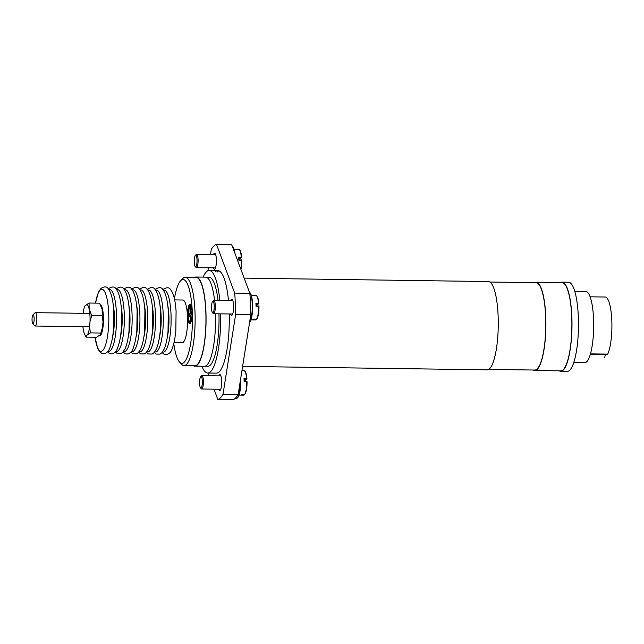 <?xml version="1.0" encoding="UTF-8"?>
<svg xmlns="http://www.w3.org/2000/svg" width="644" height="644" viewBox="0 0 644 644"><rect width="100%" height="100%" fill="white"/><g stroke="black" fill="none" stroke-linecap="round" stroke-linejoin="round"><path stroke-width="0.97" d="M32.2 321.903A4.46 1.055 -89.2 0 0 32.772 323.626A4.46 1.055 -89.2 0 0 33.931 321.823A4.46 1.055 -89.2 0 0 33.987 316.719A4.46 1.055 -89.2 0 0 32.9 314.98A4.46 1.055 -89.2 0 0 32.2 321.903M32.9 314.98L34.961 312.847A6.69 1.586 90.8 0 1 35.356 312.654A6.69 1.586 90.8 0 1 36.595 315.455A6.69 1.586 90.8 0 1 36.628 322.411A6.69 1.586 90.8 0 1 35.162 326.025A6.69 1.586 90.8 0 1 34.784 325.816L32.772 323.626M174.049 342.689L182.196 342.801A21.397 5.072 -89.2 0 0 183.403 342.214A21.397 5.072 -89.2 0 0 187.565 318.925A21.397 5.072 -89.2 0 0 182.799 300.015L174.653 299.895M99.353 335.822A15.601 3.695 -89.2 0 0 100.448 335.411A15.601 3.695 -89.2 0 0 103.483 319.36A15.601 3.695 -89.2 0 0 100.44 304.765M100.697 334.437A15.601 3.695 -89.2 0 0 100.714 334.405A15.601 3.695 -89.2 0 0 101.768 331.459A15.601 3.695 -89.2 0 0 102.597 326.967L103.008 321.694L102.243 315.584L91.746 315.439L90.023 321.509L89.605 326.79L90.377 332.892L86.368 335.629L86.151 337.126L84.597 334.18A15.601 3.695 90.8 0 1 83.559 330.903A15.601 3.695 90.8 0 1 82.923 326.693M86.151 337.126L96.64 337.271L100.714 334.405M100.641 334.534L100.867 333.045L90.377 332.892M83.116 313.322A15.601 3.695 90.8 0 1 83.937 308.838A15.601 3.695 90.8 0 1 85 305.892A15.601 3.695 90.8 0 1 85.064 305.763L85 305.892M102.243 315.584L102.155 309.394L99.562 303.171L89.073 303.026L89.162 309.217L91.746 315.439M89.073 303.026L85.064 305.763M100.867 333.045L102.597 326.967M103.008 321.694A15.601 3.695 -89.2 0 0 102.155 309.394A15.601 3.695 -89.2 0 0 101.108 306.117L100.625 305.127M86.344 304.483A15.601 3.695 90.8 0 1 89.162 309.217A15.601 3.695 90.8 0 1 90.023 321.509M86.368 335.629A15.601 3.695 90.8 0 1 84.597 334.18M35.162 326.025L89.605 326.79A15.601 3.695 90.8 0 1 87.648 334.349M533.345 370.026A44.13 10.449 -89.2 0 0 534.818 370.493L560.803 370.855A44.13 10.449 -89.2 0 0 571.719 316.421A44.13 10.449 -89.2 0 0 562.043 282.595L536.058 282.233A44.13 10.449 -89.2 0 0 534.568 282.66M534.818 370.493A44.13 10.449 -89.2 0 0 545.734 316.051A44.13 10.449 -89.2 0 0 536.058 282.233M242.619 366.388L487.178 369.825A44.13 10.449 -89.2 0 0 498.102 315.383A44.13 10.449 -89.2 0 0 488.418 281.565L244.181 278.136M488.667 369.398L534.826 370.042A43.687 10.344 -89.2 0 0 545.629 316.156A43.687 10.344 -89.2 0 0 536.049 282.684L489.899 282.032M559.314 370.831A44.581 10.562 -89.2 0 0 560.795 371.298A44.581 10.562 -89.2 0 0 571.824 316.317A44.581 10.562 -89.2 0 0 562.043 282.153A44.581 10.562 -89.2 0 0 560.554 282.579M560.795 371.298L567.292 371.395A44.581 10.562 -89.2 0 0 578.32 316.405A44.581 10.562 -89.2 0 0 568.539 282.241L562.043 282.153M573.748 362.564L584.736 362.717A35.661 8.444 -89.2 0 0 593.559 318.732A35.661 8.444 -89.2 0 0 585.734 291.402L574.754 291.249M590.113 296.812L605.151 297.021A30.316 7.181 90.8 0 1 611.8 320.253A30.316 7.181 90.8 0 1 607.727 354.128A4.46 1.055 90.8 0 1 607.22 354.643L590.298 354.409M605.271 354.619A4.46 1.055 90.8 0 1 604.225 357.645A4.46 1.055 90.8 0 1 604.217 357.645L604.225 357.645M205.058 366.219L207.859 366.259A44.492 10.537 -89.2 0 0 218.952 313.821M220.578 313.845A51.262 12.139 90.8 0 1 207.762 373.029A51.262 12.139 90.8 0 1 201.862 366.259M194.617 277.443A44.581 10.562 90.8 0 1 196.114 277.017A44.581 10.562 90.8 0 1 205.895 311.181A44.581 10.562 90.8 0 1 194.866 366.162A44.581 10.562 90.8 0 1 193.377 365.695M194.866 366.162L204.39 366.299A44.581 10.562 -89.2 0 0 215.515 313.773M214.573 300.386A44.581 10.562 -89.2 0 0 205.645 277.153L196.114 277.017M203.11 277.113A51.262 12.139 90.8 0 1 209.203 270.512A51.262 12.139 90.8 0 1 219.805 300.458M218.01 300.434A44.492 10.537 -89.2 0 0 209.107 277.29L206.305 277.25M187.541 316.357A9.588 2.27 -89.2 0 0 189.642 323.699A9.588 2.27 -89.2 0 0 192.017 311.881A9.588 2.27 -89.2 0 0 189.916 304.532A9.588 2.27 -89.2 0 0 187.541 316.357M190.238 304.636A9.588 2.27 -89.2 0 0 188.193 316.365A9.588 2.27 -89.2 0 0 189.972 323.61M173.8 343.719A41.9 9.926 -89.2 0 0 179.507 362.009L181.511 364.198A44.13 10.449 -89.2 0 0 184.039 365.567L194.866 365.72A44.13 10.449 -89.2 0 0 205.79 311.277A44.13 10.449 -89.2 0 0 196.106 277.459L185.279 277.306A44.13 10.449 -89.2 0 0 182.719 278.602L180.65 280.736A41.9 9.926 -89.2 0 0 174.427 298.856M184.039 365.567A44.13 10.449 -89.2 0 0 194.963 311.132A44.13 10.449 -89.2 0 0 185.279 277.306M179.507 362.009A41.9 9.926 -89.2 0 0 192.274 311.616A41.9 9.926 -89.2 0 0 180.65 280.736M189.811 306.222A8.469 2.004 -89.2 0 0 188.426 315.005L190.125 313.306L189.811 306.222L190.358 306.23M191.091 305.981A8.469 2.004 -89.2 0 0 190.552 305.659A8.469 2.004 -89.2 0 0 190.334 305.707L190.64 312.783L191.993 311.43M191.035 321.799L190.737 314.948L192.057 313.636M189.722 315.021L188.426 315.005M188.515 317.17A8.469 2.004 -89.2 0 0 190.31 322.596A8.469 2.004 -89.2 0 0 190.527 322.547L190.213 315.471L188.515 317.17M192.057 313.33L190.125 313.306M192.049 312.807L190.64 312.783M190.761 315.479L190.213 315.471M207.762 373.029L216.424 373.15A51.262 12.139 -89.2 0 0 219.314 371.733A51.262 12.139 -89.2 0 0 229.24 313.966M228.467 300.579A51.262 12.139 -89.2 0 0 217.857 270.633A51.262 12.139 -89.2 0 0 214.967 272.05M218.944 270.85A51.262 12.139 -89.2 0 0 217.133 272.082M213.349 267.888A8.026 1.9 -89.2 0 0 214.38 269.24A8.026 1.9 -89.2 0 0 214.83 269.015A8.026 1.9 -89.2 0 0 216.392 260.289A8.026 1.9 -89.2 0 0 214.605 253.197A8.026 1.9 -89.2 0 0 214.154 253.414A8.026 1.9 -89.2 0 0 213.534 254.517M230.56 313.99A8.026 1.9 -89.2 0 0 231.599 315.343A8.026 1.9 -89.2 0 0 232.049 315.117A8.026 1.9 -89.2 0 0 233.611 306.383A8.026 1.9 -89.2 0 0 231.824 299.291A8.026 1.9 -89.2 0 0 231.365 299.516A8.026 1.9 -89.2 0 0 230.753 300.611M218.646 389.242A8.026 1.9 -89.2 0 0 219.676 390.594A8.026 1.9 -89.2 0 0 220.127 390.369A8.026 1.9 -89.2 0 0 221.689 381.642A8.026 1.9 -89.2 0 0 219.902 374.55A8.026 1.9 -89.2 0 0 219.451 374.768A8.026 1.9 -89.2 0 0 218.831 375.871M213.969 389.177L217.841 399.554A78.013 18.475 -89.2 0 0 220.449 397.742A78.013 18.475 -89.2 0 0 222.993 394.402L238.151 394.611L250.79 314.795A78.013 18.475 -89.2 0 0 249.856 293.342L231.599 244.446L216.44 244.229A78.013 18.475 -89.2 0 0 211.288 249.389L210.483 254.477M217.841 399.554L232.999 399.771A78.013 18.475 -89.2 0 0 235.607 397.952A78.013 18.475 -89.2 0 0 238.151 394.611M222.993 394.402L235.632 314.578A78.013 18.475 -89.2 0 0 234.698 293.125L216.44 244.229M208.366 267.815L207.899 270.786M207.94 373.037L208.946 375.734M235.632 314.578L250.79 314.795M234.698 293.125L249.856 293.342M211.514 308.404A5.796 1.369 -89.2 0 0 212.456 312.67A5.796 1.369 -89.2 0 0 214.219 305.699A5.796 1.369 -89.2 0 0 212.617 301.424A5.796 1.369 -89.2 0 0 211.514 308.404M212.617 301.424L213.438 300.571A6.69 1.586 90.8 0 1 213.832 300.378A6.69 1.586 90.8 0 1 215.297 305.506A6.69 1.586 90.8 0 1 213.639 313.749A6.69 1.586 90.8 0 1 213.261 313.539L212.456 312.67M250.967 319.843L255.571 319.907A12.26 2.906 -89.2 0 0 255.893 319.835L253.301 319.802A12.26 2.906 -89.2 0 0 253.688 319.513A12.26 2.906 -89.2 0 0 254.018 319.086L256.61 319.126A12.26 2.906 -89.2 0 0 258.647 306.319L256.046 306.286A12.26 2.906 -89.2 0 0 256.006 304.757A12.26 2.906 -89.2 0 0 255.918 303.3L258.518 303.34A12.26 2.906 -89.2 0 0 256.618 295.773A12.26 2.906 -89.2 0 0 255.918 295.395L251.313 295.33M256.368 305.9L258.437 303.823L256.272 303.791A11.809 2.801 90.8 0 1 256.368 305.948L258.977 306.439A11.809 2.801 90.8 0 1 257.037 318.683L256.61 319.126M256.618 295.773L257.02 296.216A11.809 2.801 90.8 0 1 258.84 303.404L258.437 303.823L258.84 303.404M256.272 303.791L255.918 303.3M253.841 319.352L255.982 319.384L255.893 319.835L256.312 319.408M258.542 305.981L258.977 306.439M199.6 383.663A5.796 1.369 -89.2 0 0 200.542 387.921A5.796 1.369 -89.2 0 0 202.305 380.95A5.796 1.369 -89.2 0 0 200.695 376.684A5.796 1.369 -89.2 0 0 199.6 383.663M200.695 376.684L201.524 375.83A6.69 1.586 90.8 0 1 201.91 375.629A6.69 1.586 90.8 0 1 203.383 380.757A6.69 1.586 90.8 0 1 201.725 389A6.69 1.586 90.8 0 1 201.339 388.799L200.542 387.921M239.053 395.102L243.649 395.166A12.26 2.906 -89.2 0 0 243.979 395.094L241.379 395.054A12.26 2.906 -89.2 0 0 241.766 394.772A12.26 2.906 -89.2 0 0 242.096 394.345L244.696 394.378A12.26 2.906 -89.2 0 0 246.733 381.578L244.132 381.538A12.26 2.906 -89.2 0 0 244.084 380.008A12.26 2.906 -89.2 0 0 244.004 378.551L246.604 378.592A12.26 2.906 -89.2 0 0 244.696 371.033A12.26 2.906 -89.2 0 0 243.996 370.646L241.951 370.622M244.454 381.151L246.523 379.075L244.358 379.042A11.809 2.801 90.8 0 1 244.454 381.208L247.054 381.699A11.809 2.801 90.8 0 1 245.123 393.935L244.696 394.378M244.696 371.033L245.098 371.467A11.809 2.801 90.8 0 1 246.926 378.664L246.523 379.075L246.926 378.664M244.358 379.042L244.004 378.551M241.927 394.611L244.068 394.635L243.979 395.094L244.39 394.659M246.628 381.232L247.054 381.699M194.303 262.309A5.796 1.369 -89.2 0 0 195.245 266.568A5.796 1.369 -89.2 0 0 197.008 259.596A5.796 1.369 -89.2 0 0 195.398 255.33A5.796 1.369 -89.2 0 0 194.303 262.309M195.398 255.33L196.227 254.477A6.69 1.586 90.8 0 1 196.613 254.275A6.69 1.586 90.8 0 1 198.078 259.403A6.69 1.586 90.8 0 1 196.428 267.654A6.69 1.586 90.8 0 1 196.042 267.445L195.245 266.568M240.743 268.951A12.26 2.906 -89.2 0 0 241.428 260.224L238.835 260.184A12.26 2.906 -89.2 0 0 238.787 258.655A12.26 2.906 -89.2 0 0 238.707 257.206L241.299 257.238A12.26 2.906 -89.2 0 0 239.399 249.679A12.26 2.906 -89.2 0 0 238.699 249.3L234.094 249.228M238.835 260.184L241.331 259.878L241.758 260.345A11.809 2.801 90.8 0 1 240.937 269.458M239.399 249.679L239.801 250.114A11.809 2.801 90.8 0 1 241.629 257.31L239.061 257.697A11.809 2.801 90.8 0 1 239.157 259.854M239.149 259.798L241.629 257.31M239.061 257.697L238.707 257.206M241.331 259.878L241.758 260.345M240.631 378.93A15.158 3.59 90.8 0 1 237.781 397.525L237.37 397.952A15.601 3.695 -89.2 0 0 240.365 380.62M235.149 398.386L236.461 398.411A15.601 3.695 -89.2 0 0 237.37 397.952M234.472 252.142A15.601 3.695 -89.2 0 0 232.492 246.338L232.895 246.773A15.158 3.59 90.8 0 1 234.971 253.494M249.598 322.306A15.601 3.695 -89.2 0 0 252.295 306.922A15.601 3.695 -89.2 0 0 249.711 292.432L250.114 292.875A15.158 3.59 90.8 0 1 252.617 307.607A15.158 3.59 90.8 0 1 249.695 322.266L249.59 322.378M162.61 351.898A30.928 7.325 -89.2 0 0 165.097 351.213A30.928 7.325 -89.2 0 0 171.079 315.995A30.928 7.325 -89.2 0 0 163.471 290.372M167.263 337.319A23.796 5.635 -89.2 0 0 167.714 305.071M154.81 351.793A30.928 7.325 -89.2 0 0 157.305 351.109A30.928 7.325 -89.2 0 0 163.278 315.89A30.928 7.325 -89.2 0 0 155.679 290.259M159.462 337.214A23.796 5.635 -89.2 0 0 159.921 304.958M147.017 351.68A30.928 7.325 -89.2 0 0 149.505 350.996A30.928 7.325 -89.2 0 0 155.486 315.777A30.928 7.325 -89.2 0 0 147.879 290.154M151.67 337.102A23.796 5.635 -89.2 0 0 152.121 304.853M139.225 351.568A30.928 7.325 -89.2 0 0 141.712 350.883A30.928 7.325 -89.2 0 0 147.693 315.673A30.928 7.325 -89.2 0 0 140.086 290.042M143.878 336.997A23.796 5.635 -89.2 0 0 144.328 304.741M131.424 351.463A30.928 7.325 -89.2 0 0 133.92 350.779A30.928 7.325 -89.2 0 0 139.893 315.56A30.928 7.325 -89.2 0 0 132.294 289.929M136.077 336.884A23.796 5.635 -89.2 0 0 136.536 304.636M123.632 351.35A30.928 7.325 -89.2 0 0 126.119 350.666A30.928 7.325 -89.2 0 0 132.101 315.447A30.928 7.325 -89.2 0 0 124.493 289.824M128.285 336.772A23.796 5.635 -89.2 0 0 128.736 304.523M115.84 351.246A30.928 7.325 -89.2 0 0 118.327 350.561A30.928 7.325 -89.2 0 0 124.308 315.343A30.928 7.325 -89.2 0 0 116.701 289.711M120.492 336.667A23.796 5.635 -89.2 0 0 120.943 304.411M108.039 351.133A30.928 7.325 -89.2 0 0 110.535 350.449A30.928 7.325 -89.2 0 0 116.508 315.23A30.928 7.325 -89.2 0 0 108.908 289.607M112.7 336.554A23.796 5.635 -89.2 0 0 113.151 304.306M95.054 337.247A31.049 7.358 -89.2 0 0 102.75 350.457A31.049 7.358 -89.2 0 0 108.683 313.016A31.049 7.358 -89.2 0 0 100.118 290.082A31.049 7.358 -89.2 0 0 95.529 303.115M590.451 353.886L607.727 354.128M35.356 312.654L89.79 313.419M163.182 289.389C166.788 287.144 169.275 287.24 170.628 289.663C173.558 293.334 175.377 300.547 176.086 311.31L175.812 331.282L174.749 339.243C172.995 347.47 171.272 352.051 169.573 352.976L167.706 354.264L165.919 354.611L164.067 354.184L162.038 352.598M155.124 289.55L155.381 289.277C158.996 287.039 161.475 287.127 162.835 289.558C165.766 293.229 167.585 300.442 168.293 311.197L168.02 331.177C167.609 335.782 166.635 343.212 164.196 349.072L161.781 352.864L159.913 354.152L156.275 354.079L154.246 352.485M147.331 289.438L147.589 289.164C151.195 286.926 153.683 287.023 155.043 289.446C157.965 293.117 159.784 300.329 160.501 311.092L160.219 331.064C159.809 335.669 158.835 343.107 156.403 348.968L153.988 352.759L152.121 354.039L148.474 353.967L146.446 352.381M139.539 289.325L139.796 289.059C143.403 286.813 145.89 286.91 147.243 289.341C150.173 293.004 151.992 300.217 152.7 310.98L152.427 330.96C152.016 335.564 151.042 342.994 148.603 348.855L146.188 352.646L144.32 353.934L140.682 353.862L138.653 352.268M131.738 289.22L132.004 288.947C135.61 286.709 138.09 286.797 139.45 289.228C142.38 292.899 144.2 300.112 144.908 310.867L144.634 330.847C144.224 335.452 143.25 342.89 140.811 348.742L138.396 352.542L136.528 353.822L132.889 353.749L130.861 352.155M123.946 289.108L124.203 288.842C127.818 286.596 130.297 286.693 131.658 289.116C134.58 292.787 136.399 299.999 137.116 310.762L136.834 330.742L135.779 338.696C134.016 346.923 132.294 351.503 130.603 352.429L128.736 353.717L126.94 354.063L125.089 353.637L123.06 352.051M116.153 289.003L116.411 288.729C120.017 286.491 122.505 286.58 123.857 289.011C126.788 292.682 128.607 299.895 129.323 310.649L129.042 330.63C128.631 335.234 127.657 342.664 125.218 348.525L122.803 352.316L120.935 353.604L117.297 353.532L115.268 351.938M108.361 288.89L108.619 288.617C112.225 286.379 114.704 286.475 116.065 288.898C118.995 292.569 120.814 299.782 121.523 310.545L121.249 330.517L120.187 338.478C118.432 346.705 116.701 351.286 115.01 352.212L113.143 353.492L111.348 353.846L109.504 353.419L107.476 351.833M95.489 303.115L98.452 292.191L100.818 288.512C104.433 286.282 106.912 286.371 108.256 288.778C110.792 291.804 112.507 297.745 113.408 306.592L113.441 330.549L112.37 338.494C110.591 346.689 108.876 351.23 107.218 352.099L105.375 353.371L103.539 353.733L101.72 353.315L99.756 351.809L97.638 348.187L95.014 337.247M209.203 270.512L217.857 270.633M190.962 305.667L190.552 305.659M190.721 322.604L190.31 322.596M213.639 313.749L232.661 314.014M213.832 300.378L232.854 300.643M254.098 319.094L253.688 319.513M201.725 389L220.747 389.274M201.91 375.629L220.932 375.903M242.176 394.345L241.766 394.772M196.428 267.654L215.45 267.92M196.613 254.275L215.635 254.549"/></g></svg>
